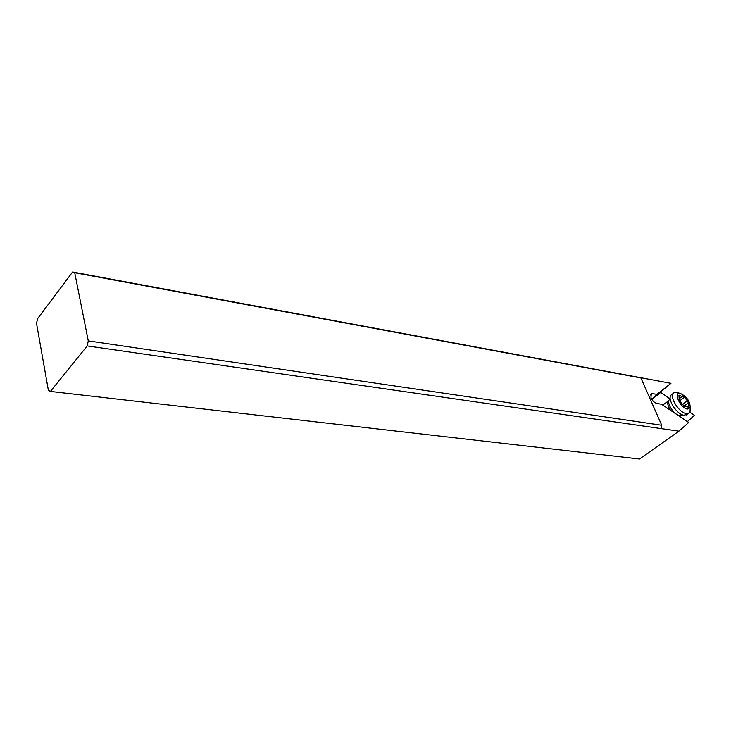 <?xml version="1.0" encoding="UTF-8"?>
<svg xmlns="http://www.w3.org/2000/svg" width="731" height="731" viewBox="0 0 731 731"><rect width="100%" height="100%" fill="white"/><g stroke="black" fill="none" stroke-linecap="round" stroke-linejoin="round"><path stroke-width="1.1" d="M88.277 340.884L74.726 272.718L72.597 271.987L37.5 318.798L36.55 323.495L48.383 390.345L50.412 391.423L639.506 459.013L678.907 431.162L660.906 428.567L661.738 425.259L88.277 340.884L87.245 345.918L50.412 391.423M651.705 399.199L670.948 383.318L638.364 377.26L640.904 377.954L661.738 425.259M669.697 398.651L660.449 392.309M687.378 421.604L694.45 415.363L689.753 412.183M72.597 271.987L638.364 377.26M74.726 272.718L640.904 377.954M87.245 345.918L660.906 428.567M678.907 431.162L688.693 422.481L661.454 404.234L656.858 403.466C654.501 402.799 652.545 400.917 650.974 397.838L651.248 393.589L657.032 394.274L670.948 383.318M657.032 394.274L651.696 399.19M662.423 404.883L666.032 402.699M686.966 414.422L683.887 415.226C676.933 414.587 667.065 399.245 670.93 395.179L673.452 393.241M677.847 392.739L674.274 392.648C668.18 394.786 678.441 412.777 686.254 413.527L688.556 413.289L690.046 411.562L690.174 408.044M680.259 393.415C672.895 391.715 680.351 408.245 687.378 409.068L690.183 407.624C690.11 401.356 686.838 396.631 680.36 393.442L680.259 393.415M688.392 407.386L685.952 405.952L684.536 406.747L680.223 401.621L679.163 399.428L678.971 395.078L681.667 396.504L683.083 395.736L687.359 400.816L688.419 402.991L688.392 407.386M688.026 403.21L683.768 406.272L682.845 404.508M679.629 401.164L679.081 399.565M660.623 392.52L651.86 399.437M650.38 395.005L652.436 393.479M668.883 400.579C666.937 402.361 667.494 405.614 670.537 410.319M678.907 415.93L680.104 415.418L679.364 415.372C673.945 414.87 666.288 402.955 669.304 399.756L670.19 397.262M679.099 416.058L679.994 415.446M688.52 406.08L687.505 406.811M687.359 400.816L682.69 404.188M684.518 397.298L679.611 400.862M679.949 395.489L678.998 396.184M662.551 404.965L662.56 404.398M668.445 400.935L662.752 405.093M680.36 393.442L676.815 392.446M690.183 407.624L690.046 411.562M688.556 413.289L686.181 414.98M680.104 415.418L684.819 415.29M679.812 398.24L682.27 396.449M684.39 406.701L685.157 406.153"/></g></svg>
